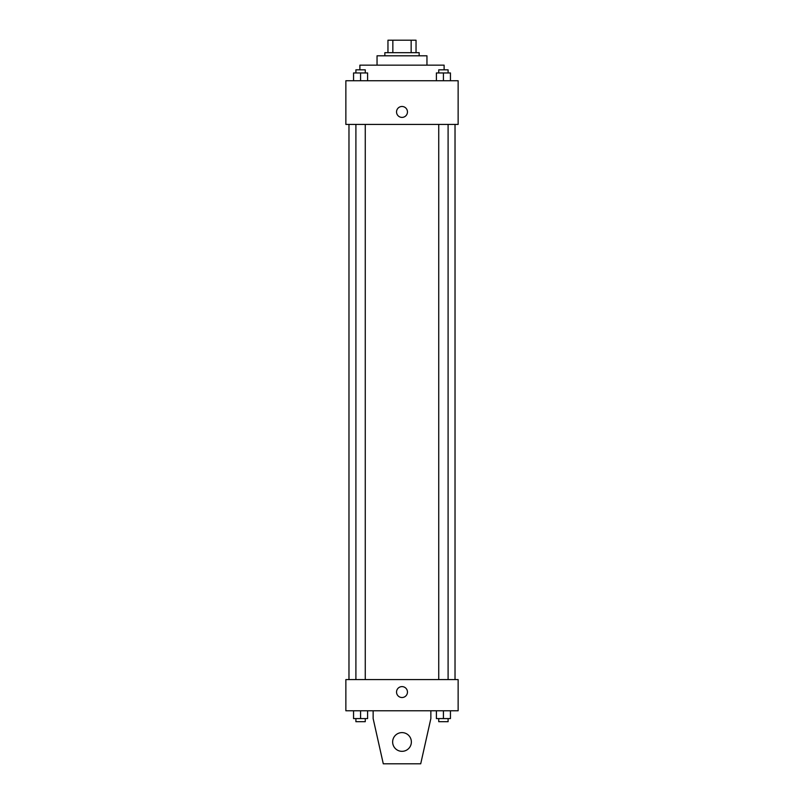 <?xml version="1.0" encoding="UTF-8"?>
<svg xmlns="http://www.w3.org/2000/svg" width="804" height="804" viewBox="0 0 804 804"><rect width="100%" height="100%" fill="white"/><g stroke="black" fill="none" stroke-linecap="round" stroke-linejoin="round"><path stroke-width="1.21" d="M392.844 52.672L392.844 40.2L387.96 40.2L387.96 52.672L387.96 40.2M392.844 40.2L416.04 40.2L416.04 52.672M411.156 52.672L411.156 40.2M384.845 55.798L384.845 52.672L419.155 52.672L419.155 55.798M377.046 65.154L377.046 55.798L426.954 55.798L426.954 65.154M359.89 69.827L359.89 65.154L444.109 65.154L444.109 69.827M345.861 80.742L458.139 80.742L458.139 124.409L345.861 124.409L345.861 80.742M402 117.394A5.457 5.457 0 0 1 397.276 109.203A5.457 5.457 0 0 1 406.723 109.203A5.457 5.457 0 0 1 402 117.394M345.861 679.591L458.139 679.591L458.139 710.776L345.861 710.776L345.861 679.591M396.543 692.063A5.457 5.457 0 0 1 404.734 687.34A5.457 5.457 0 0 1 404.734 696.787A5.457 5.457 0 0 1 396.543 692.063M430.854 710.776L430.854 718.575L420.713 763.8L383.287 763.8L373.146 718.575L373.146 710.776M392.643 741.971A9.357 9.357 0 0 1 406.683 733.861A9.357 9.357 0 0 1 406.683 750.072A9.357 9.357 0 0 1 392.643 741.971M436.401 80.742L436.401 72.953L450.441 72.953L450.441 80.742L450.441 72.953M443.416 80.742L443.416 72.953M448.099 72.953L448.099 69.827L438.743 69.827L438.743 72.953M353.559 80.742L353.559 72.953L367.599 72.953L367.599 80.742L367.599 72.953M360.584 80.742L360.584 72.953M365.257 72.953L365.257 69.827L355.901 69.827L355.901 72.953M436.401 710.776L436.401 718.575L450.441 718.575L450.441 710.776L450.441 718.575M443.416 718.575L443.416 710.776M448.099 718.575L448.099 721.69L438.743 721.69L438.743 718.575M353.559 710.776L353.559 718.575L367.599 718.575L367.599 710.776L367.599 718.575M360.584 718.575L360.584 710.776M365.257 718.575L365.257 721.69L355.901 721.69L355.901 718.575M455.024 679.591L455.024 124.409M348.976 679.591L348.976 124.409M438.743 124.409L438.743 679.591M448.099 124.409L448.099 679.591M365.257 679.591L365.257 124.409M355.901 679.591L355.901 124.409"/></g></svg>
